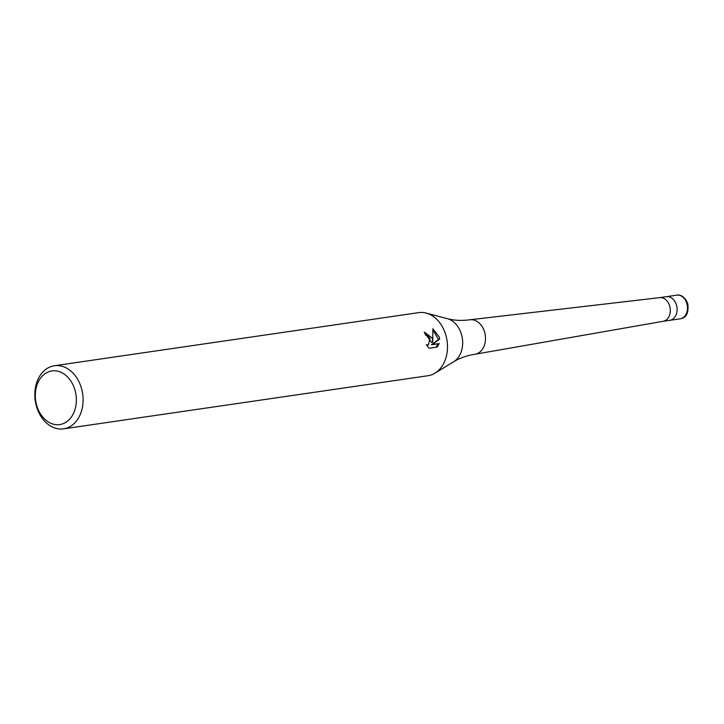 <?xml version="1.0" encoding="UTF-8"?>
<svg xmlns="http://www.w3.org/2000/svg" width="724" height="724" viewBox="0 0 724 724"><rect width="100%" height="100%" fill="white"/><g stroke="black" fill="none" stroke-linecap="round" stroke-linejoin="round"><path stroke-width="1.09" d="M659.555 297.664A11.955 8.987 81.7 0 1 659.745 297.636A11.955 8.987 81.7 0 1 669.809 306.46A11.955 8.987 81.7 0 1 663.193 321.293A11.955 8.987 81.7 0 1 663.003 321.32M676.732 295.157C678.008 294.596 684.515 294.695 687.8 303.953C688.832 312.994 686.289 317.954 680.18 318.822A11.955 8.987 81.7 0 0 686.995 303.953A11.955 8.987 81.7 0 0 676.732 295.157L666.324 296.677A11.955 8.987 81.7 0 1 676.578 305.474A11.955 8.987 81.7 0 1 669.772 320.334L663.094 321.311M453.686 361.756A22.86 17.177 81.7 0 0 461.677 335.176A22.86 17.177 81.7 0 0 447.405 318.669C454.201 320.506 461.668 320.877 469.795 319.791A17.43 13.095 81.7 0 1 470.075 319.755A17.43 13.095 81.7 0 1 484.745 332.624A17.43 13.095 81.7 0 1 475.098 354.235A17.43 13.095 81.7 0 1 474.817 354.28C466.727 355.565 459.677 358.054 453.686 361.756L434.97 373.168A31.883 23.955 81.7 0 1 427.956 375.729L63.558 428.843A31.883 23.955 81.7 0 1 36.2 405.377A31.883 23.955 81.7 0 1 54.363 365.747A31.883 23.955 81.7 0 1 81.722 389.213A31.883 23.955 81.7 0 1 63.558 428.843M54.363 365.747L418.762 312.623A31.883 23.955 81.7 0 1 426.21 313.076A31.883 23.955 81.7 0 1 446.12 336.09A31.883 23.955 81.7 0 1 434.97 373.168M429.051 348.262L426.364 344.705L428.346 344.932L430.029 338.443L427.269 335.429L425.585 335.14A31.883 23.955 -98.3 0 0 424.3 332.072L432.237 338.117L432.753 342.135L432.852 328.777L439.323 337.085L439.649 339.103L432.536 344.353L438.029 343.791L431.377 344.76L438.509 339.502L433.043 330.072M439.197 343.375L437.26 347.067L429.042 348.271M75.187 390.879A27.105 20.363 81.7 0 1 62.68 423.839A27.105 20.363 81.7 0 1 36.49 404.616A27.105 20.363 81.7 0 1 48.997 371.656A27.105 20.363 81.7 0 1 75.187 390.879M424.499 332.497L431.613 342.543L432.762 342.135M428.346 344.932L426.78 345.448M436.291 347.212L438.029 343.791M431.377 344.76L432.536 344.353M438.509 339.502L439.649 339.103M659.645 297.645L666.324 296.677A11.955 8.987 81.7 0 1 676.578 305.474A11.955 8.987 81.7 0 1 669.772 320.334L680.18 318.822M663.193 321.293L475.098 354.235M447.405 318.669L426.21 313.076M659.745 297.636L470.075 319.755"/></g></svg>
